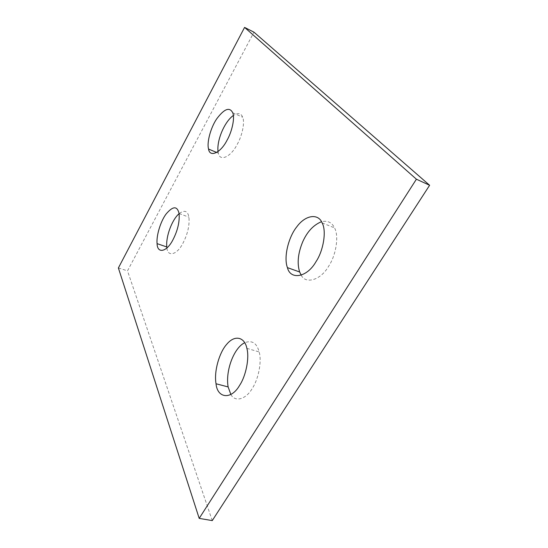 <?xml version="1.0" encoding="UTF-8"?>
<svg xmlns="http://www.w3.org/2000/svg" width="548" height="548" viewBox="0 0 548 548"><rect width="100%" height="100%" fill="white"/><g stroke="black" fill="none" stroke-linecap="round" stroke-linejoin="round"><path stroke-width="0.41" stroke-dasharray="2.74 2.06" d="M218.042 151.584L218.364 153.152C219.618 161.728 230.592 157.386 237.12 144.549C242.045 136.171 245.059 122.375 242.668 117.238C241.147 113.128 238.044 112.546 233.345 115.477M301.236 275.212C305.64 284.494 320.847 280.131 328.649 266.205C335.931 255.594 339.226 235.969 334.506 227.845C331.917 222.392 327.581 220.337 321.498 221.693M230.866 394.492C235.051 402.527 246.086 399.314 252.231 388.47C258.286 379.634 262.033 361.591 259.163 351.932C256.82 343.014 252.012 339.952 244.723 342.733M166.928 247.977C167.592 257.149 176.901 255.115 182.895 243.305C187.663 234.14 189.677 225.42 188.937 217.166C187.752 210.829 184.477 209.665 179.107 213.672M118.382 267.958L127.513 270.863L253.957 32.181M212.247 520.6L127.513 270.863M216.713 152.46L218.364 153.152M232.736 112.792L242.668 117.238M322.149 222.94L334.506 227.845M246.874 348.35L259.163 351.932M179.086 213.556L188.937 217.166"/><path stroke-width="0.82" d="M227.043 140.24C220.515 153.187 209.699 157.653 208.555 149.063C206.582 142.09 211.062 126.985 216.72 118.841C224.317 108.737 229.653 106.723 232.736 112.792C235.037 117.916 231.955 131.787 227.043 140.24M233.345 115.477C224.536 121.67 216.611 140.329 218.042 151.584M316.059 261.567C306.976 277.788 290.276 280.124 287.433 267.63C283.364 257.094 288.707 236.695 296.79 226.831C305.537 214.727 318.388 213.254 322.149 222.94C326.738 231.057 323.327 250.833 316.059 261.567M321.498 221.693C313.483 224.954 307.229 231.653 302.722 241.791C297.982 253.231 296.961 263.293 299.653 271.986L301.236 275.212M239.729 385.162C231.235 400.293 217.289 398.245 216.035 383.764C213.775 371.195 219.508 352.186 226.714 344.308C234.784 334.438 244.696 337.054 246.874 348.35C249.614 358.043 245.764 376.223 239.729 385.162M244.723 342.733C234.058 347.658 225.283 370.578 228.126 386.929L230.866 394.492M172.921 239.839C166.613 252.286 157.249 253.84 157.084 243.634C156.228 235.085 160.9 220.885 166.092 214.028C172.942 205.925 177.271 205.767 179.086 213.556C179.737 221.83 177.682 230.592 172.921 239.839M179.107 213.672C172.127 219.501 165.736 236.325 166.784 246.949L166.928 247.977M244.579 27.4L118.382 267.958L199.198 518.381L212.247 520.6L429.618 185.279L416.405 179.203L244.579 27.4L253.957 32.181L429.618 185.279M199.198 518.381L416.405 179.203M208.555 149.063L216.713 152.46M287.433 267.63L299.653 271.986M216.035 383.764L228.126 386.929M157.084 243.634L166.784 246.949"/></g></svg>
